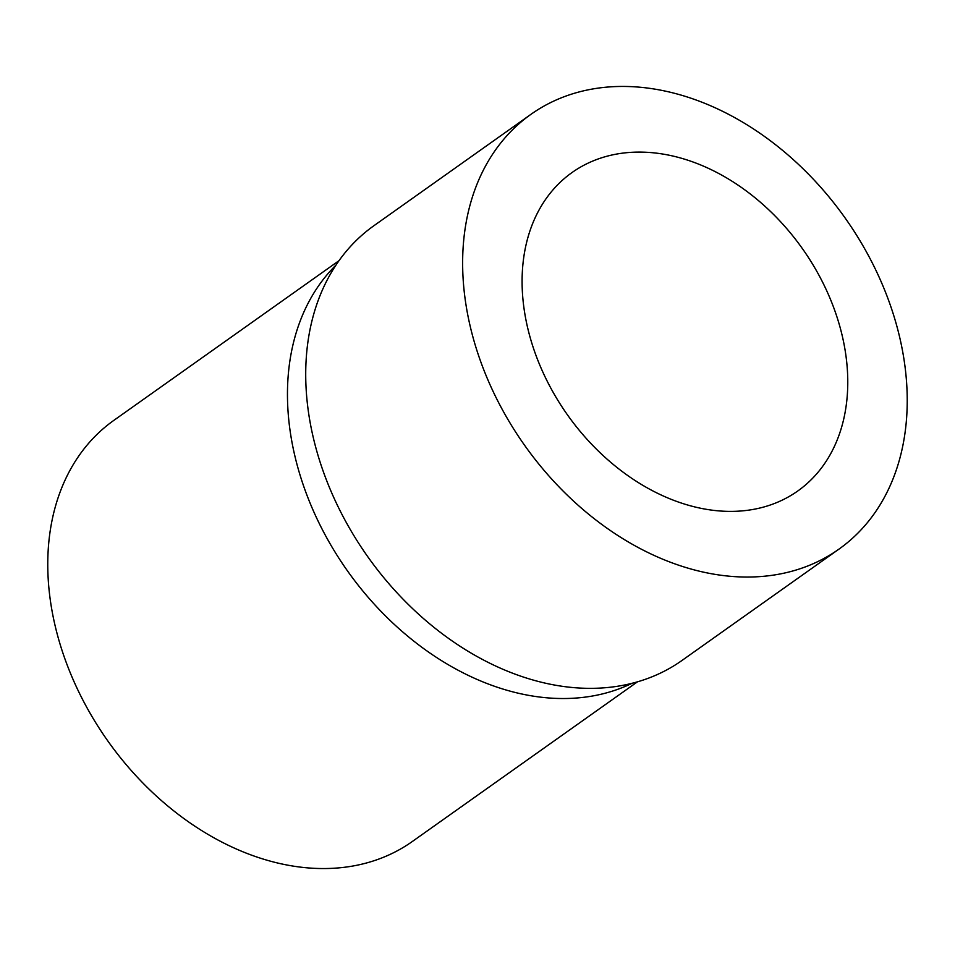 <?xml version="1.0" encoding="UTF-8"?>
<svg xmlns="http://www.w3.org/2000/svg" width="955" height="955" viewBox="0 0 955 955"><rect width="100%" height="100%" fill="white"/><g stroke="black" fill="none" stroke-linecap="round" stroke-linejoin="round"><path stroke-width="1.43" d="M338.953 260.715L113.8 420.403A258.089 190.284 54.7 0 0 55.08 625.561A258.089 190.284 54.7 0 0 412.417 841.439L637.57 681.751M335.85 265.227A258.089 190.284 54.7 0 0 294.773 455.547A258.089 190.284 54.7 0 0 632.282 683.183M839.063 549.053L682.157 660.347A266.421 196.432 -125.3 0 1 313.264 437.497A266.421 196.432 -125.3 0 1 373.894 225.726L530.801 114.433A266.421 196.432 54.7 0 0 470.182 326.204A266.421 196.432 54.7 0 0 839.063 549.053A266.421 196.432 54.7 0 0 899.682 337.282A266.421 196.432 54.7 0 0 530.801 114.433M727.053 511.343A195.166 143.895 -125.3 0 1 543.097 372.629A195.166 143.895 -125.3 0 1 572.021 172.545A195.166 143.895 -125.3 0 1 642.811 152.143A195.166 143.895 -125.3 0 1 826.767 290.857A195.166 143.895 -125.3 0 1 797.843 490.942A195.166 143.895 -125.3 0 1 727.053 511.343"/></g></svg>
